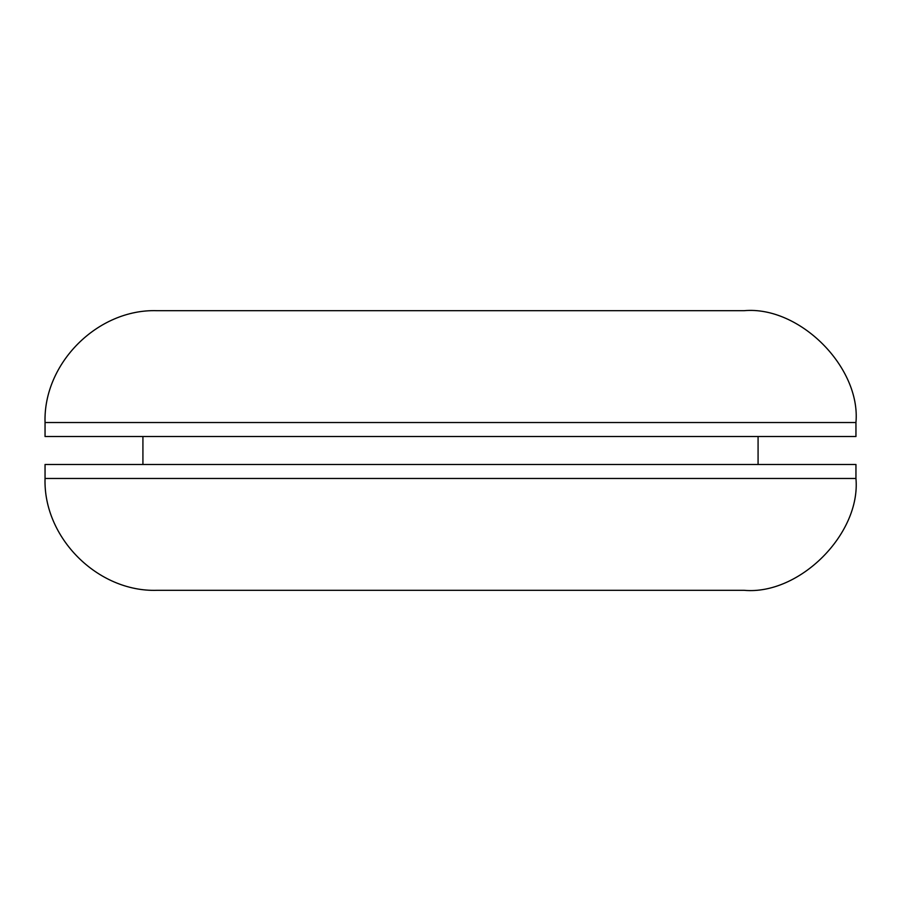 <?xml version="1.0" encoding="UTF-8"?>
<svg xmlns="http://www.w3.org/2000/svg" width="901" height="901" viewBox="0 0 901 901"><rect width="100%" height="100%" fill="white"/><g stroke="black" fill="none" stroke-linecap="round" stroke-linejoin="round"><path stroke-width="1.35" d="M744.102 310.687L156.898 310.687C97.691 308.806 43.169 363.328 45.05 422.535L45.05 436.523L855.95 436.523L855.95 422.535C860.951 367.203 799.435 305.687 744.102 310.687M855.95 478.465L855.95 464.477L45.05 464.477L45.05 478.465C43.169 537.672 97.691 592.194 156.898 590.313L744.102 590.313C799.435 595.313 860.951 533.797 855.95 478.465L45.05 478.465M758.079 436.523L758.079 464.477M142.921 436.523L142.921 464.477M45.05 422.535L855.95 422.535"/></g></svg>
